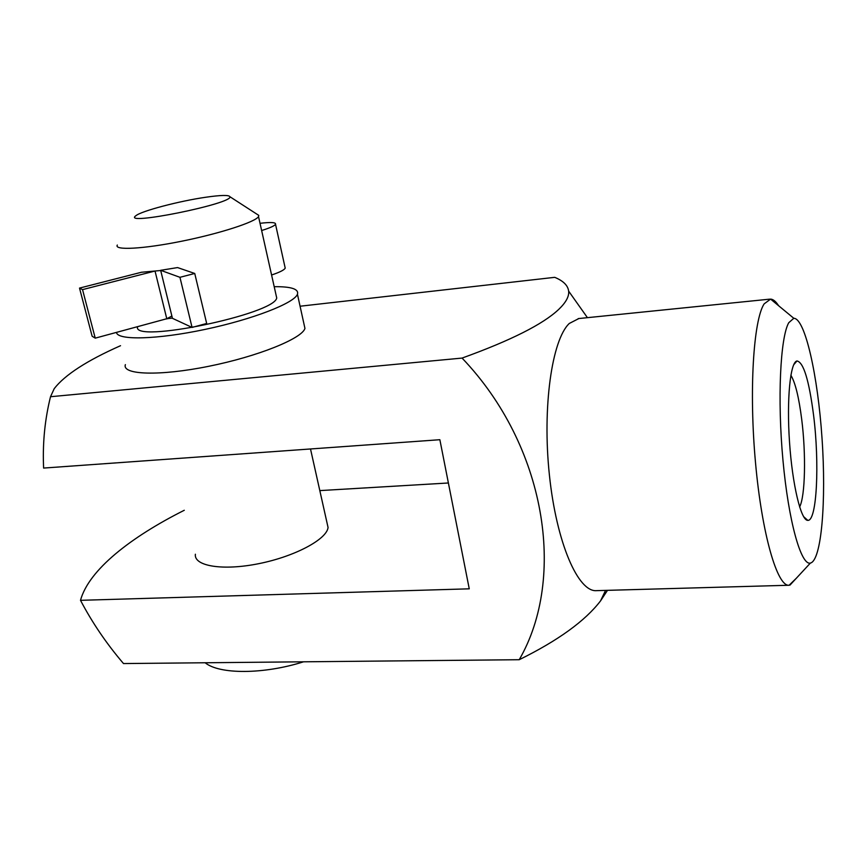 <?xml version="1.0" encoding="UTF-8"?>
<svg xmlns="http://www.w3.org/2000/svg" width="867" height="867" viewBox="0 0 867 867"><rect width="100%" height="100%" fill="white"/><g stroke="black" fill="none" stroke-linecap="round" stroke-linejoin="round"><path stroke-width="1.3" d="M304.003 324.106L304.946 328.42C302.052 338.542 257.857 356.456 208.73 366.297C159.571 376.267 121.64 374.923 125.379 364.628M607.496 590.34L600.538 600.896C585.149 620.967 558.045 640.572 519.225 659.711L123.504 663.558C106.619 643.834 92.281 622.755 80.501 600.322L469.253 588.823L439.862 439.71L43.61 468.072L43.48 464.517C42.721 441.27 45.062 418.674 50.514 396.718L54.231 388.644C64.884 374.88 86.971 360.564 120.524 345.705M50.514 396.718L462.068 358.082C510.891 340.449 543.132 324.204 558.792 309.335C565.945 302.464 569.24 296.406 568.654 291.139C567.928 285.449 563.279 280.843 554.717 277.332L300.08 306.224M195.378 554.23C193.677 566.151 222.841 570.985 258.919 563.637C294.964 556.441 326.837 539.307 328.062 527.483L326.913 522.335M80.501 600.322C88.857 569.771 130.852 537.117 184.281 510.273M448.391 482.984L319.815 490.603M160.709 270.504L141.419 272.26L79.515 288.093L82.538 289.621L155.063 271.013M303.569 661.803C263.731 674.461 219.416 674.526 205.165 662.767M274.2 286.684C291.236 286.522 298.985 289.036 297.446 294.238C294.336 303.103 252.85 319.338 205.067 329.406C157.274 339.571 117.348 340.536 116.492 332.451M276.064 295.04L276.725 297.977C274.557 314.212 131.784 343.831 137.582 326.805M256.285 213.77L258.789 215.395L258.518 216.577C255.613 221.919 220.099 233.505 181.626 241.232C143.109 249.035 113.675 250.541 117.316 245.047M205.49 197.286C220.836 195.053 228.986 194.88 229.928 196.733C233.136 203.68 120.361 226.417 135.935 215.688C141.375 211.006 179.209 201.079 205.49 197.286M160.655 270.309L177.572 267.578L194.739 273.473L206.671 323.467L192.062 327.433L172.435 318.319L160.655 270.309L179.946 277.31L194.739 273.473M79.515 288.093L92.13 336.233L95.229 338.152L166.822 318.72L172.305 318.113M578.842 318.547L569.283 323.467C551.932 339.723 542.178 407.208 549.407 475.094C556.484 543.056 578.235 592.519 596.648 590.644L788.764 585.258M519.225 659.711C566.79 577.585 545.982 445.833 462.068 358.082M778.544 305.661C775.857 301.434 773.212 299.245 770.6 299.104L764.141 303.873C753.412 320.183 748.947 390.963 755.515 462.761C761.974 534.636 777.396 587.046 789.133 585.247L796.296 578.278M806.202 519.767L806.245 518.986M795.808 362.319L795.689 361.691M788.742 322.73C780.3 337.523 777.298 398.983 782.955 460.171C788.526 521.457 801.054 565.685 810.374 563.084C821.569 560.559 826.349 500.942 822.035 438.485C817.895 376.018 805.161 318.33 793.804 318.287L788.742 322.73M813.56 415.087C809.03 380.18 803.503 362.146 796.979 360.965C790.281 362.038 786.564 399.113 789.512 442.072C792.384 485.032 801.032 520.742 807.762 520.341C816.92 521.609 819.673 463.206 813.56 415.087M271.577 275.002C279.694 272.281 284.235 269.995 285.21 268.141L284.94 266.949M155.03 271.035L166.832 318.958M166.822 318.72L171.872 316.032M82.538 289.621L95.229 338.152M261.628 230.524C269.854 227.967 274.481 225.897 275.533 224.293C276.085 222.353 270.916 222.028 260.013 223.307M179.946 277.31L192.062 327.433M799.612 506.978C805.28 496.217 806.115 453.929 801.682 419.151C798.875 397.184 795.277 382.531 790.867 375.216M328.062 527.483L310.505 448.965M304.946 328.42L297.446 294.238M229.928 196.733L258.789 215.395M276.725 297.977L258.518 216.577M600.538 600.896L605.567 590.394M587.436 317.669L568.654 291.139M769.766 299.148L578.224 318.601M793.804 318.287L770.6 299.104M810.374 563.084L789.967 585.117M285.21 268.141L275.533 224.293M803.579 516.613L807.762 520.341M793.673 364.801L796.979 360.965"/></g></svg>

